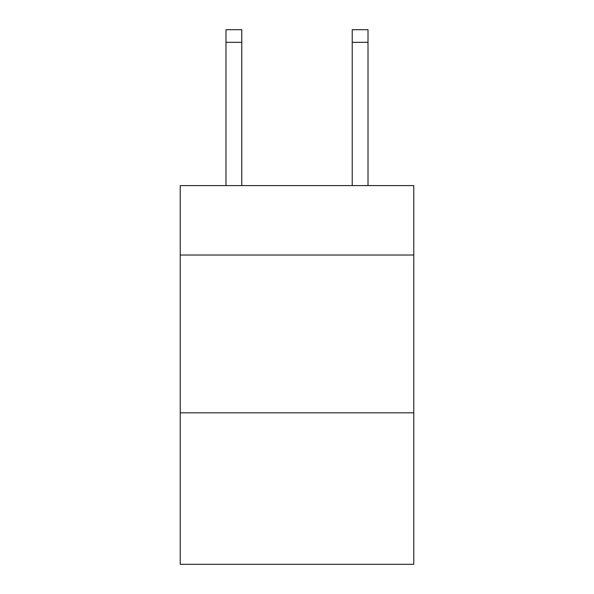 <?xml version="1.0" encoding="UTF-8"?>
<svg xmlns="http://www.w3.org/2000/svg" width="594" height="594" viewBox="0 0 594 594"><rect width="100%" height="100%" fill="white"/><g stroke="black" fill="none" stroke-linecap="round" stroke-linejoin="round"><path stroke-width="0.89" d="M413.766 255.026L413.766 185.595L180.234 185.595L180.234 255.026L413.766 255.026L413.766 564.3L180.234 564.3L180.234 255.026M413.766 412.823L180.234 412.823M241.773 185.595L241.773 42.323L225.995 42.323L225.995 29.7L241.773 29.7L241.773 42.323M225.995 185.595L225.995 42.323M368.005 185.595L368.005 29.7L352.227 29.7L352.227 185.595M241.773 29.7L225.995 29.7M352.227 42.323L368.005 42.323"/></g></svg>
